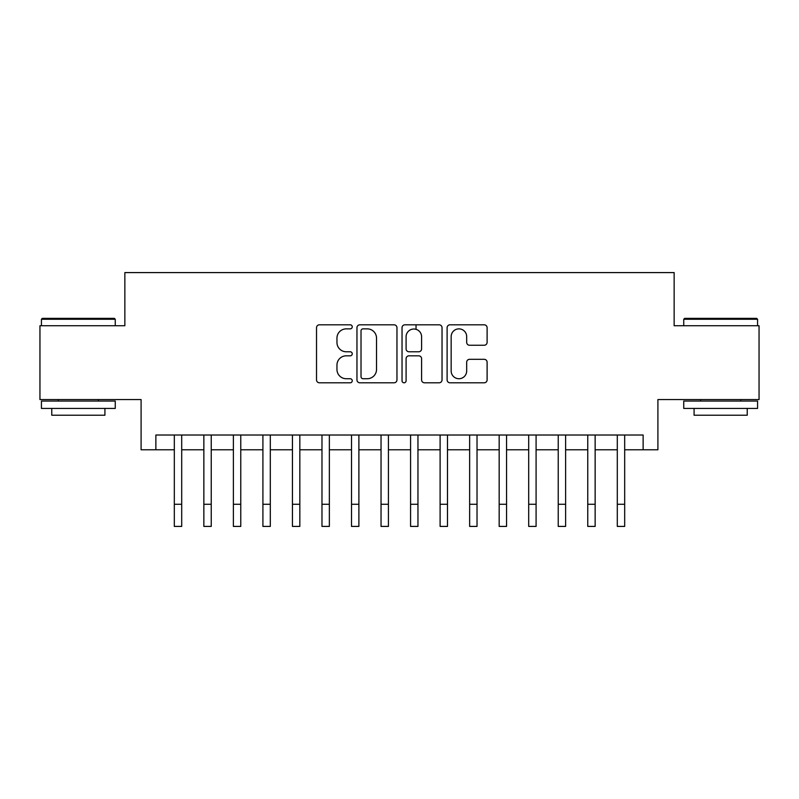 <?xml version="1.0" encoding="UTF-8"?>
<svg xmlns="http://www.w3.org/2000/svg" width="799" height="799" viewBox="0 0 799 799"><rect width="100%" height="100%" fill="white"/><g stroke="black" fill="none" stroke-linecap="round" stroke-linejoin="round"><path stroke-width="1.2" d="M352.249 326.841A2.027 2.027 0 0 0 350.222 324.813L319.42 324.813A2.896 2.896 0 0 0 316.524 327.71L316.524 379.885A2.896 2.896 0 0 0 319.42 382.791L350.222 382.791A2.027 2.027 0 0 0 352.249 380.753A2.027 2.027 0 0 0 350.222 378.726L346.237 378.726A9.278 9.278 0 0 1 336.958 369.458L336.958 365.103A9.278 9.278 0 0 1 346.237 355.825L350.222 355.825A2.027 2.027 0 0 0 352.249 353.797A2.027 2.027 0 0 0 350.222 351.77L346.237 351.77A9.278 9.278 0 0 1 336.958 342.491L336.958 338.147A9.278 9.278 0 0 1 346.237 328.868L350.222 328.868A2.027 2.027 0 0 0 352.249 326.841M484.214 345.248A2.896 2.896 0 0 0 487.11 342.352L487.11 327.71A2.896 2.896 0 0 0 484.214 324.813L450.007 324.813A2.896 2.896 0 0 0 447.11 327.71L447.11 379.885A2.896 2.896 0 0 0 450.007 382.791L484.214 382.791A2.896 2.896 0 0 0 487.11 379.885L487.11 362.207A2.896 2.896 0 0 0 484.214 359.31L469.572 359.31A2.896 2.896 0 0 0 466.676 362.207L466.676 370.976A7.75 7.75 0 0 1 458.926 378.726A7.75 7.75 0 0 1 451.165 370.976L451.165 336.629A7.75 7.75 0 0 1 458.926 328.868A7.75 7.75 0 0 1 466.676 336.629L466.676 342.352A2.896 2.896 0 0 0 469.572 345.248L484.214 345.248M155.865 449.777L155.865 435.016L643.135 435.016L643.135 449.777L657.907 449.777L657.907 399.57L759.05 399.57L759.05 325.742L674.146 325.742L674.146 272.589L124.854 272.589L124.854 325.742L39.95 325.742L39.95 399.57L141.093 399.57L141.093 449.777L174.322 449.777M396.963 327.71A2.896 2.896 0 0 0 394.067 324.813L359.86 324.813A2.896 2.896 0 0 0 356.963 327.71L356.963 379.885A2.896 2.896 0 0 0 359.86 382.791L394.067 382.791A2.896 2.896 0 0 0 396.963 379.885L396.963 327.71M404.933 324.813L439.14 324.813A2.896 2.896 0 0 1 442.037 327.71L442.037 379.885A2.896 2.896 0 0 1 439.14 382.791L424.499 382.791A2.896 2.896 0 0 1 421.602 379.885L421.602 358.731A2.896 2.896 0 0 0 418.706 355.825L408.998 355.825A2.896 2.896 0 0 0 406.092 358.731L406.092 380.753A2.027 2.027 0 0 1 404.064 382.791A2.027 2.027 0 0 1 402.037 380.753L402.037 327.71A2.896 2.896 0 0 1 404.933 324.813M181.703 449.777L203.855 449.777M211.236 449.777L233.388 449.777M240.769 449.777L262.911 449.777M270.302 449.777L292.444 449.777M299.835 449.777L321.977 449.777M329.358 449.777L351.51 449.777M358.891 449.777L381.043 449.777M388.424 449.777L410.576 449.777M417.957 449.777L440.109 449.777M447.49 449.777L469.642 449.777M477.023 449.777L499.165 449.777M506.556 449.777L528.698 449.777M536.089 449.777L558.231 449.777M565.612 449.777L587.764 449.777M595.145 449.777L617.297 449.777M624.678 449.777L643.135 449.777M363.046 328.868A2.027 2.027 0 0 0 361.018 330.896L361.018 376.699A2.027 2.027 0 0 0 363.046 378.726L367.25 378.726A9.278 9.278 0 0 0 376.529 369.458L376.529 338.147A9.278 9.278 0 0 0 367.25 328.868L363.046 328.868M421.602 336.769A7.75 7.75 0 0 0 413.852 329.018A7.75 7.75 0 0 0 406.092 336.769L406.092 348.873A2.896 2.896 0 0 0 408.998 351.77L418.706 351.77A2.896 2.896 0 0 0 421.602 348.873L421.602 336.769M174.322 504.269L181.703 504.269L181.703 526.411L174.322 526.411L174.322 435.016M181.703 504.269L181.703 435.016M42.317 318.362L114.367 318.362L115.256 319.25L41.428 319.25L42.317 318.362M78.342 408.429L41.428 408.429L41.428 401.048L115.256 401.048L115.256 408.429L78.342 408.429M104.919 408.429L104.919 415.23L51.765 415.23L51.765 408.429M684.633 318.362L756.683 318.362L757.572 319.25L683.744 319.25L684.633 318.362M720.658 408.429L683.744 408.429L683.744 401.048L757.572 401.048L757.572 408.429L720.658 408.429M747.235 408.429L747.235 415.23L694.081 415.23L694.081 408.429M203.855 504.269L211.236 504.269L211.236 526.411L203.855 526.411L203.855 435.016M211.236 504.269L211.236 435.016M233.388 504.269L240.769 504.269L240.769 526.411L233.388 526.411L233.388 435.016M240.769 504.269L240.769 435.016M262.911 504.269L270.302 504.269L270.302 526.411L262.911 526.411L262.911 435.016M270.302 504.269L270.302 435.016M292.444 504.269L299.835 504.269L299.835 526.411L292.444 526.411L292.444 435.016M299.835 504.269L299.835 435.016M321.977 504.269L329.358 504.269L329.358 526.411L321.977 526.411L321.977 435.016M329.358 504.269L329.358 435.016M351.51 504.269L358.891 504.269L358.891 526.411L351.51 526.411L351.51 435.016M358.891 504.269L358.891 435.016M381.043 504.269L388.424 504.269L388.424 526.411L381.043 526.411L381.043 435.016M388.424 504.269L388.424 435.016M410.576 504.269L417.957 504.269L417.957 526.411L410.576 526.411L410.576 435.016M417.957 504.269L417.957 435.016M416.039 329.328L416.039 324.813M440.109 504.269L447.49 504.269L447.49 526.411L440.109 526.411L440.109 435.016M447.49 504.269L447.49 435.016M469.642 504.269L477.023 504.269L477.023 526.411L469.642 526.411L469.642 435.016M477.023 504.269L477.023 435.016M499.165 504.269L506.556 504.269L506.556 526.411L499.165 526.411L499.165 435.016M506.556 504.269L506.556 435.016M528.698 504.269L536.089 504.269L536.089 526.411L528.698 526.411L528.698 435.016M536.089 504.269L536.089 435.016M558.231 504.269L565.612 504.269L565.612 526.411L558.231 526.411L558.231 435.016M565.612 504.269L565.612 435.016M587.764 504.269L595.145 504.269L595.145 526.411L587.764 526.411L587.764 435.016M595.145 504.269L595.145 435.016M617.297 504.269L624.678 504.269L624.678 526.411L617.297 526.411L617.297 435.016M624.678 504.269L624.678 435.016M41.428 325.742L41.428 319.25M58.257 401.048L58.257 399.57M98.427 401.048L98.427 399.57M115.256 325.742L115.256 319.25M683.744 325.742L683.744 319.25M700.573 401.048L700.573 399.57M740.743 401.048L740.743 399.57M757.572 325.742L757.572 319.25"/></g></svg>
